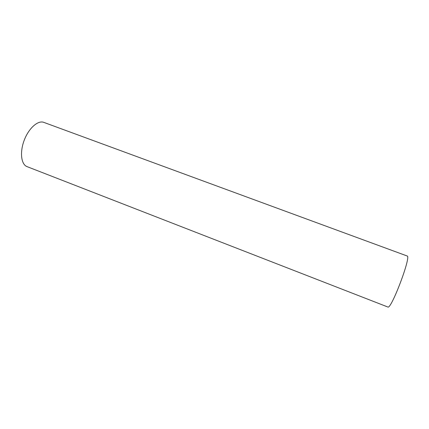 <?xml version="1.0" encoding="UTF-8"?>
<svg xmlns="http://www.w3.org/2000/svg" width="429" height="429" viewBox="0 0 429 429"><rect width="100%" height="100%" fill="white"/><g stroke="black" fill="none" stroke-linecap="round" stroke-linejoin="round"><path stroke-width="0.64" d="M27.043 166.624C21.155 164.511 19.621 152.268 24.212 140.262C28.722 128.223 37.972 120.061 43.785 122.372L407.11 255.974C411.701 255.689 391.06 310.253 387.805 306.998L27.043 166.624"/></g></svg>
